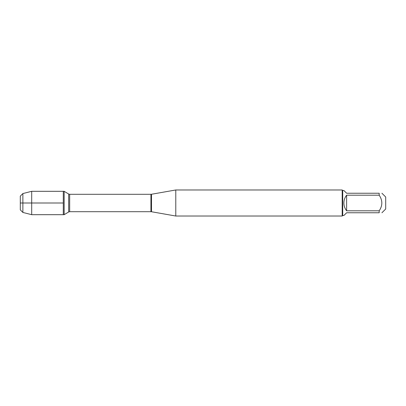 <?xml version="1.0" encoding="UTF-8"?>
<svg xmlns="http://www.w3.org/2000/svg" width="406" height="406" viewBox="0 0 406 406"><rect width="100%" height="100%" fill="white"/><g stroke="black" fill="none" stroke-linecap="round" stroke-linejoin="round"><path stroke-width="0.61" d="M64.153 214.688L64.153 191.312L63.29 191.312L63.29 214.688L63.29 191.312L31.698 191.312L31.698 214.688L64.153 214.688L68.67 211.973L68.67 194.027L64.153 191.312M381.924 193.231L385.7 197.006L385.7 208.994L381.924 212.769M379.189 193.231C382.701 193.231 382.701 193.231 379.189 193.231L379.189 195.195C382.701 200.407 382.701 205.609 379.189 210.805L379.189 212.769C382.701 212.769 382.701 212.769 379.189 212.769L346.617 212.769L343.882 215.505L342.71 215.505L342.71 190.495L343.882 190.495L346.617 193.231L379.189 193.231M379.189 195.195L346.617 195.195C344.826 197.489 343.918 200.087 343.882 203C343.918 205.913 344.826 208.511 346.617 210.805L379.189 210.805M175.783 203L175.783 216.028L342.192 216.028L342.192 189.972L175.783 189.972L175.783 203M346.617 210.805L346.617 195.195M22.873 212.445L20.3 209.872L20.3 196.128L22.873 193.555L22.873 212.445L31.698 214.688M63.29 203L20.3 203L63.29 203M151.499 211.744L150.936 211.693L150.936 194.307L151.499 194.256L151.499 211.744L175.783 216.028M150.936 194.307L69.675 194.307L69.675 211.693L68.67 211.973M151.499 194.256L175.783 189.972M150.936 211.693L69.675 211.693M69.675 194.307L68.67 194.027M342.71 190.495L342.192 189.972M342.71 215.505L342.192 216.028M22.873 193.555L31.698 191.312"/></g></svg>
